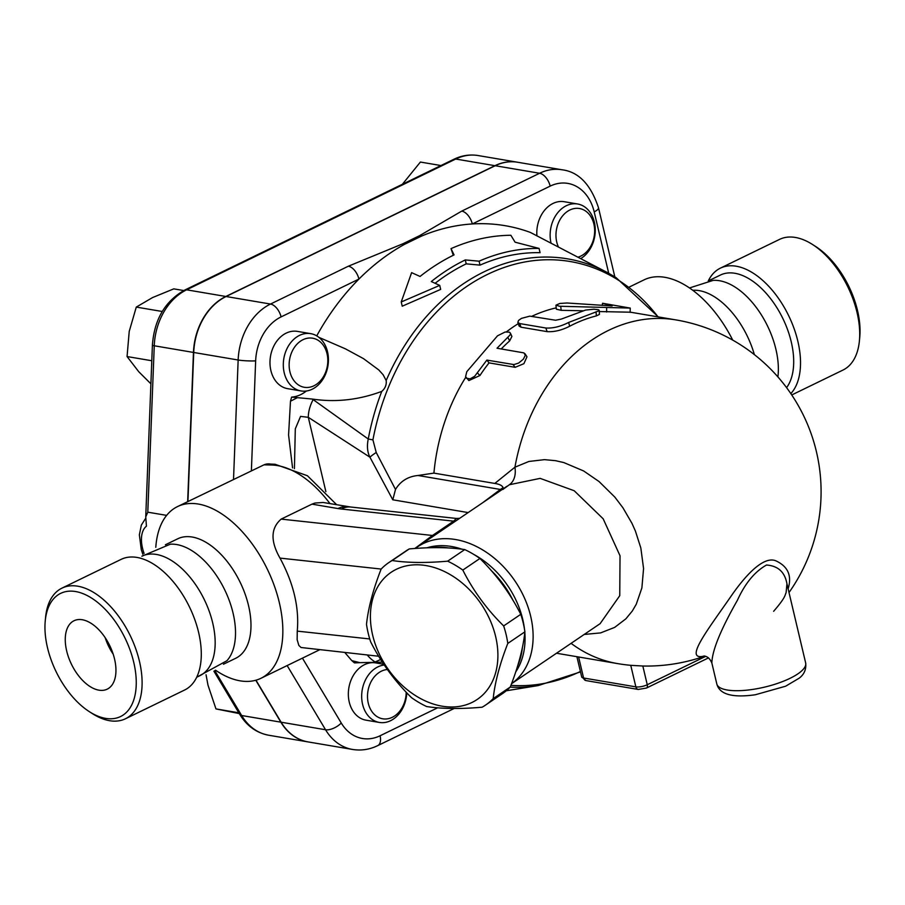 <?xml version="1.0" encoding="UTF-8"?>
<svg xmlns="http://www.w3.org/2000/svg" width="905" height="905" viewBox="0 0 905 905"><rect width="100%" height="100%" fill="white"/><g stroke="black" fill="none" stroke-linecap="round" stroke-linejoin="round"><path stroke-width="1.36" d="M815.597 246.465A68.475 38.327 64.1 0 1 859.75 337.282L859.399 340.868A72.626 40.657 -115.9 0 0 812.577 244.531A72.626 40.657 -115.9 0 0 779.556 239.384L720.369 268.151A72.626 40.657 64.1 0 1 785.121 308.91A72.626 40.657 64.1 0 1 790.823 393.607M791.739 394.965L843.041 370.032A72.626 40.657 -115.9 0 0 859.411 340.846M708.276 280.946A72.626 40.657 64.1 0 1 720.369 268.151M708.242 280.969L720.414 275.052A66.404 37.173 64.1 0 1 778.481 310.336A66.404 37.173 64.1 0 1 786.581 387.657M689.474 287.96L713.14 280.392A66.404 37.173 64.1 0 1 759.51 312.021A66.404 37.173 64.1 0 1 777.904 376.91M692.744 290.29A66.404 37.173 64.1 0 1 754.363 354.613M629.348 287.009L644.055 279.86A95.455 53.429 64.1 0 1 732.722 340.11M316.739 335.857A238.626 183.602 -80.4 0 1 358.934 279.068A238.626 183.602 -80.4 0 1 404.286 244.463L421.64 236.035A238.626 183.602 -80.4 0 1 472.32 223.954A238.626 183.602 -80.4 0 1 530.364 232.427L607.855 272.801A216.363 166.475 99.6 0 0 386.175 380.541C386.673 384.817 385.191 388.449 381.74 391.401C358.731 399.987 335.563 402.533 312.248 399.048L291.625 397.114A37.354 28.734 99.6 0 0 306.376 391.005M536.925 235.877A29.051 22.354 -80.4 0 1 564.222 201.713L577.56 203.976A29.051 22.354 99.6 0 0 551.077 243.264M580.727 258.604A29.051 22.354 99.6 0 0 595.207 227.992A29.051 22.354 99.6 0 0 577.56 203.976M558.487 247.11A24.899 19.163 -80.4 0 1 567.084 211.657A24.899 19.163 -80.4 0 1 593.397 222.291A24.899 19.163 -80.4 0 1 580.761 256.115A24.899 19.163 -80.4 0 1 577.978 257.19M318.888 337.339L345.45 348.855L363.516 358.652L378.788 369.953L383.154 374.783L386.175 380.541M453.281 255.278L451.029 248.626L454.061 254.905A229.7 176.735 99.6 0 0 420.056 276.455L411.617 272.643L401.232 301.965L439.717 285.38L431.289 281.557A226.193 174.032 -80.4 0 1 465.283 259.927L479.084 261.194A223.558 172.007 -80.4 0 1 539.063 248.423L515.092 242.189L510.861 235.266A232.336 178.76 99.6 0 0 451.029 248.626M539.063 248.423L540.059 252.665A219.315 168.737 99.6 0 0 480.012 265.131L466.211 263.853A221.951 170.774 99.6 0 0 435.124 283.288M439.717 285.38L440.667 289.396L402.239 306.195L401.232 301.965M297.236 397.736L290.482 401.209A238.626 183.602 -80.4 0 1 291.625 397.114M292.564 467.908L288.571 434.977L290.482 401.209M294.419 468.654L295.302 428.846L300.562 416.391L308.3 417.318L369.919 457.183A12.455 1.742 -31.4 0 1 376.22 452.489L372.928 439.864L368.245 439.016L313.141 399.603A29.051 18.179 121.3 0 0 308.3 417.318L325.868 491.63M313.141 399.603L312.248 399.048M155.796 547.31A95.455 53.429 64.1 0 1 177.504 506.596L264 464.831L272.563 464.186M351.807 660.627L359.862 662.664L354.455 662.89A238.626 183.602 -80.4 0 1 351.807 660.627L344.873 652.573M301.003 390.937L287.677 388.675A29.051 22.354 -80.4 0 1 270.505 356.287A29.051 22.354 -80.4 0 1 297.394 331.388L310.72 333.651A29.051 22.354 99.6 0 0 283.831 358.55A29.051 22.354 99.6 0 0 301.003 390.937A29.051 22.354 99.6 0 0 327.519 351.774A29.051 22.354 99.6 0 0 310.72 333.651M384.308 665.017A29.051 22.354 99.6 0 0 377.871 666.894A29.051 22.354 99.6 0 0 361.683 697.303A29.051 22.354 99.6 0 0 379.376 722.439L366.039 720.176A29.051 22.354 -80.4 0 1 348.346 695.04A29.051 22.354 -80.4 0 1 364.545 664.643A29.051 22.354 -80.4 0 1 375.756 662.901L383.799 664.259M327.033 353.719A24.899 19.163 -80.4 0 1 303.922 387.216A24.899 19.163 -80.4 0 1 294.476 347.282A24.899 19.163 -80.4 0 1 327.033 353.719M379.376 722.439A29.051 22.354 99.6 0 0 406.764 692.8M406.187 692.189A24.899 19.163 -80.4 0 1 388.63 718.604A24.899 19.163 -80.4 0 1 367.849 701.002A24.899 19.163 -80.4 0 1 381.39 671.182A24.899 19.163 -80.4 0 1 387.442 669.519M359.873 662.664L382.408 662.155M374.478 662.256L380.7 659.474M607.855 272.801L615.988 277.564L658.354 316.931M465.283 259.927L466.211 263.853M479.084 261.194L480.012 265.131M594.189 211.861A12.455 3.835 166.7 0 0 598.465 207.664C590.773 184.484 578.634 171.848 562.039 169.778A58.101 44.707 99.6 0 0 539.606 173.262L461.754 211.103A12.455 6.969 64.1 0 1 472.32 223.954L550.172 186.125A45.646 35.125 -80.4 0 1 594.189 211.861L608.714 273.287M461.754 211.103L419.513 235.707A12.455 8.948 57.2 0 1 421.64 236.035M358.934 279.068A12.455 6.969 -115.9 0 0 348.368 266.206L270.516 304.046A12.455 6.969 64.1 0 1 281.082 316.897L358.934 279.068M404.286 244.463A12.455 4.638 -110.8 0 0 403.042 243.705L348.368 266.206M562.039 169.778L517.615 162.244A58.101 44.707 99.6 0 0 495.182 165.728L226.08 296.512A58.101 44.707 99.6 0 0 193.727 352.475L187.935 501.528M255.979 680.198L281.127 722.213A58.101 44.707 99.6 0 0 308.107 741.919L352.543 749.453C361.185 750.833 369.568 749.566 377.69 745.641A12.455 6.969 64.1 0 0 380.089 735.765A45.646 35.125 -80.4 0 1 341.264 723.027L302.428 658.139M187.663 501.664L193.455 352.43A58.101 44.707 -80.4 0 1 225.82 296.467L494.922 165.683A58.101 44.707 -80.4 0 1 517.355 162.199A58.101 44.707 -80.4 0 1 517.479 162.221M307.983 741.896A58.101 44.707 -80.4 0 1 307.847 741.874A58.101 44.707 -80.4 0 1 280.855 722.167L255.776 680.255M144.087 553.441A29.051 16.256 -115.9 0 1 146.44 526.19L145.739 516.902L147.798 512.185L154.257 345.778A58.101 44.707 -80.4 0 1 186.611 289.815L455.713 159.031A58.101 44.707 -80.4 0 1 478.145 155.547C469.865 154.212 461.788 155.445 453.903 159.257A8.303 4.649 64.1 0 1 455.713 159.031L494.922 165.683M166.644 515.375L147.798 512.185M440.961 165.547L420.384 162.052L402.374 184.292M183.76 290.55L173.783 288.865L152.583 297.553L136.282 307.089L129.223 331.4L127.062 356.547L138.759 371.751L150.897 383.81M162.244 311.49L136.282 307.089M151.791 360.744L127.062 356.547M206.046 674.779L208.003 685.198L215.967 708.909L239.282 713.581M238.807 712.789L215.967 708.909M381.74 391.401A216.363 166.475 99.6 0 0 368.245 439.016C366.797 446.063 367.351 452.115 369.919 457.183L392.793 499.798L468.145 512.581M376.22 452.489L395.508 489.447L392.793 499.798M502.705 489.153A12.455 9.208 55.9 0 1 500.386 489.458L482.693 502.716M395.508 489.447C400.496 481.132 408.008 476.471 418.019 475.487L433.914 473.111A174.303 134.11 -80.4 0 1 465.77 377.249M502.807 489.503L509.345 484.752L540.149 478.372L574.2 490.736L603.171 518.803L620.027 555.76L619.755 595.682L600.117 623.669L619.755 595.682L620.027 555.76M511.551 683.682A83 61.404 -124.1 0 0 530.692 616.316A83 61.404 -124.1 0 0 417.624 546.824A83 61.404 -124.1 0 0 415.372 548.453M473.903 554.494A78.848 58.339 55.9 0 1 522.751 619.405A78.848 58.339 55.9 0 1 524.481 629.111M524.821 632.527A78.848 58.339 55.9 0 1 515.714 671.94M426.9 547.83A78.848 58.339 55.9 0 1 461.957 549.199M432.285 547.695A78.848 58.339 55.9 0 1 448.654 547.977M491.155 570.467A78.848 58.339 55.9 0 1 513.056 600.467M522.389 647.437A78.848 58.339 55.9 0 1 517.683 665.729M485.465 705.142L502.58 693.547A86.111 63.712 -124.1 0 0 510.296 687.008C518.294 666.487 523.169 648.093 524.9 631.826A86.111 63.712 -124.1 0 0 523.248 623.081A86.111 63.712 -124.1 0 0 520.771 614.325C510.284 593.59 496.664 574.969 479.91 558.487A86.111 63.712 -124.1 0 0 464.729 549.584C449.378 547.242 430.882 547.016 409.264 548.928A86.111 63.712 -124.1 0 0 405.938 550.987L388.833 562.582A86.111 63.712 55.9 0 1 392.159 560.523C407.51 562.865 426.006 563.08 447.624 561.179A86.111 63.712 55.9 0 1 462.806 570.082C473.292 590.818 486.913 609.427 503.655 625.921A86.111 63.712 55.9 0 1 506.144 634.677A86.111 63.712 55.9 0 1 507.796 643.421C499.798 663.942 494.922 682.336 493.191 698.603A86.111 63.712 55.9 0 1 485.465 705.142A86.111 63.712 55.9 0 1 482.139 707.201C460.521 709.113 442.036 708.887 426.674 706.545A86.111 63.712 55.9 0 1 411.492 697.642C394.738 681.16 381.118 662.539 370.643 641.803A86.111 63.712 55.9 0 1 366.502 624.303C368.233 608.036 373.109 589.641 381.107 569.121A86.111 63.712 55.9 0 1 388.833 562.582M495.657 636.622A76.778 56.8 -124.1 0 0 388.833 573.974A76.778 56.8 -124.1 0 0 417.94 697.099A76.778 56.8 -124.1 0 0 495.657 636.622M510.296 687.008L493.191 698.603M524.9 631.826L507.796 643.421M409.264 548.928L392.159 560.523M464.729 549.584L447.624 561.179M479.91 558.487L462.806 570.082M520.771 614.325L503.655 625.921M584.2 634.45L600.615 632.9L614.676 627.391L625.887 618.816L632.335 610.977L636.283 604.201L641.883 587.945L643.568 568.532L640.831 547.966L635.412 531.065L631.95 523.316L622.934 507.784L614.823 497.094L599.076 481.562L583.646 470.962L563.838 462.579L555.489 460.668L544.493 459.65L528.905 461.46L514.934 467.195A24.899 16.731 -120.6 0 1 509.345 484.752M705.73 656.329L647.256 684.746L642.833 666.012L630.909 665.345A174.303 174.303 0 0 1 617.629 663.603A174.303 134.11 -80.4 0 1 571.089 643.342M642.833 666.012A173.511 133.499 99.6 0 0 643.579 666.035A174.303 174.303 0 0 0 704.859 656.102M788.131 588.782C792.09 575.738 787.995 566.417 775.823 560.806C762.146 555.195 741.998 580.184 730.652 596.802C706.805 631.192 683.264 661.216 704.407 656.023M506.472 331.818A174.303 134.11 -80.4 0 1 518.271 323.651M531.97 316.23A174.303 134.11 -80.4 0 1 556.213 307.858M433.914 473.111L494.809 483.44L514.934 467.195A174.303 134.11 -80.4 0 1 675.933 319.906L630.152 312.146M582.877 310.788L561.134 310.313L556.337 309.193L555.964 305.166L559.562 306.252L630.242 308.085L602.753 303.288L612.131 305.89M629.665 312.191L599.268 311.558M525.002 353.731L526.97 356.819L523.905 363.674L515.171 367.317L489.039 362.882A174.303 134.11 99.6 0 0 479.922 375.53L468.881 380.564L465.589 376.684L466.799 371.695L497.512 335.812L505.069 332.033L509.492 332.169L510.42 333.244L510.182 334.85L497.037 348.233L523.961 352.893L525.319 355.269L523.384 359.149L518.61 363.086L513.916 364.579L486.867 360.088L474.65 376.299L470.102 378.856L466.426 378.245M510.33 332.995L511.913 336.445L509.651 340.902A174.303 134.11 99.6 0 0 501.234 348.945M599.189 310.302L599.438 314.397L596.384 315.89A174.303 134.11 99.6 0 0 569.652 326.241C561.643 330.291 554.143 332.09 547.14 331.637L520.997 327.203L519.097 326.038L517.841 322.418L519.719 323.571L545.851 328.006C552.876 328.447 560.478 326.592 568.657 322.452L598.612 310.935L599.189 310.245L598.386 309.714L593.872 309.216L585.569 310.076L561.349 319.069L555.58 320.234L529.821 316.139L521.461 318.368L518.531 320.46L517.841 322.418M612.029 305.935L566.971 302.994L559.833 303.469L555.964 305.166M630.118 312.361L630.242 308.085M602.164 305.392L602.572 303.254L602.391 305.415M489.039 362.882L486.867 360.088M711.884 663.116L711.862 663.037C712.122 650.638 720.652 629.699 737.439 600.219C745.075 583.386 754.747 571.655 766.478 565.025C778.051 565.84 784.873 572.096 786.943 583.793L786.094 592.752C784.726 595.241 786.23 596.734 773.639 611.294M503.146 489.005L503.09 487.625C502.252 485.566 499.503 484.164 494.809 483.44M459.683 518.316L456.471 518.452L453.631 521.156A12.455 9.208 -124.1 0 0 455.95 520.85M378.686 656.238L301.037 647.505L298.854 645.446L297.145 639.722L297.259 631.124C299.351 607.628 293.593 583.295 279.996 558.102C270.335 541.111 270.731 528.113 281.172 519.108L311.976 504.142L337.95 508.553A58.101 17.885 -13.3 0 0 341.298 509.006L453.631 521.156L432.511 535.477A12.455 9.208 -124.1 0 0 434.83 535.16M281.172 519.108L432.511 535.477L414.784 548.498M367.26 654.994A29.051 24.05 68.8 0 0 375.168 661.974M270.776 464.118A11.211 11.177 119.9 0 0 264 464.831L271.67 465.023A11.211 8.914 -88.6 0 1 275.086 464.265L307.428 475.736L336.626 504.685M177.504 506.596A95.455 53.429 64.1 0 1 267.28 569.098A95.455 53.429 64.1 0 1 260.945 678.298A95.455 53.429 64.1 0 1 215.526 670.209M311.976 504.142L314.985 503.033L323.119 502.479L350.778 507.026A29.051 20.849 96.2 0 0 341.298 509.006M165.4 544.776L177.697 538.803A66.404 37.173 64.1 0 1 240.153 582.277A66.404 37.173 64.1 0 1 235.753 658.252L223.456 664.225M196.724 677.212L199.926 675.662A66.404 37.173 64.1 0 0 204.338 599.687A66.404 37.173 64.1 0 0 141.881 556.213L170.298 544.21A66.404 37.173 64.1 0 1 224.689 589.8A66.404 37.173 64.1 0 1 226.929 660.718L196.758 677.2M61.959 588.137L121.134 559.369A72.626 40.657 64.1 0 1 189.45 606.927A72.626 40.657 64.1 0 1 184.631 690.017L125.444 718.774A72.626 40.657 -115.9 0 0 130.263 635.683A72.626 40.657 -115.9 0 0 61.959 588.137A72.626 40.657 -115.9 0 0 45.589 617.289L45.25 620.864A68.475 38.327 64.1 0 1 94.482 600.026A68.475 38.327 64.1 0 1 136.191 685.843A68.475 38.327 64.1 0 1 89.391 711.692A68.475 38.327 64.1 0 1 47.479 647.641A68.475 38.327 64.1 0 1 45.25 620.864M89.391 711.692L92.412 713.626A72.626 40.657 -115.9 0 0 125.444 718.774M114.55 659.021A38.021 21.279 64.1 0 1 107.627 688.943A38.021 21.279 64.1 0 1 71.461 664.259A38.021 21.279 64.1 0 1 74.402 620.57A38.021 21.279 64.1 0 1 114.55 659.021M105.195 637.72A36.494 20.43 -115.9 0 0 113.182 654.134M113.023 653.67A36.257 20.295 64.1 0 1 105.466 638.127M251.375 470.962L255.651 360.88A45.646 35.125 -80.4 0 1 281.082 316.897M437.658 707.789L380.089 735.765M510.16 687.144A216.363 166.475 99.6 0 0 538.249 685.56L506.246 690.787M495.182 165.728L539.606 173.262A12.455 6.969 64.1 0 1 550.172 186.125M226.08 296.512L270.516 304.046A58.101 44.707 99.6 0 0 238.151 360.009A12.455 1.324 2.2 0 0 255.651 360.88M193.727 352.475L238.151 360.009L233.524 479.379M419.513 235.707L403.042 243.705M213.897 671.171L239.78 714.407A8.303 3.937 -30.9 0 0 241.658 715.516L214.802 670.639M307.847 741.874L268.649 735.222A58.101 44.707 -80.4 0 1 241.658 715.516L280.855 722.167M453.903 159.257L184.801 290.03A8.303 4.649 64.1 0 1 186.611 289.815L225.82 296.467M184.801 290.03C165.072 301.116 154.28 319.488 152.402 345.144A8.303 0.882 2.2 0 0 154.257 345.778L193.455 352.43M341.264 723.027A12.455 5.916 149.1 0 1 325.551 729.747A58.101 44.707 99.6 0 0 352.543 749.453M287.145 665.571L325.551 729.747L281.127 722.213M372.928 439.864A214.191 164.801 -80.4 0 1 493.972 271.443A214.191 164.801 -80.4 0 1 658.037 316.874M503.09 487.625L500.386 489.458L418.019 475.487M646.464 688.038A4.152 2.319 64.1 0 0 647.256 684.746A8.303 2.557 166.7 0 1 635.853 686.861A4.152 3.19 99.6 0 0 638.251 689.452L646.464 688.038L708.547 657.867M630.751 665.322L635.853 686.861L583.578 678.003A8.303 2.557 166.7 0 1 581.689 676.906L585.976 680.583A4.152 3.19 -80.4 0 1 583.578 678.003L578.612 656.985M561.134 310.313L560.749 306.275M606.61 312.021L606.633 307.915M479.922 375.53L477.535 373.03M515.171 367.317L512.999 364.523M509.651 340.902L507.965 337.588M520.997 327.203L519.719 323.571M547.14 331.637L545.851 328.006M569.652 326.241L568.657 322.452M596.384 315.89L596.022 311.84M786.943 583.793L805.665 662.98A45.646 14.05 166.7 0 1 764.465 687.144A45.646 14.05 166.7 0 1 716.817 683.976L711.862 663.037C709.961 658.58 707.291 656.238 703.875 656.001L703.875 656.001M279.996 558.102L381.175 569.053M369.738 638.953L297.259 631.124M580.41 671.487A214.191 164.801 -80.4 0 1 510.929 685.357M271.67 465.023A95.455 53.429 64.1 0 1 329.929 503.542M337.95 508.553A29.051 22.354 -80.4 0 1 349.16 506.811M815.609 246.477L812.588 244.542M598.465 207.664L614.834 276.885M268.649 735.222C256.42 732.869 246.805 725.923 239.78 714.407M152.402 345.144L145.739 516.902M142.866 554.324L141.282 549.618L139.359 534.855L141.361 525.047L145.716 518.26M517.355 162.199L478.145 155.547M454.163 708.479L377.69 745.641M506.924 486.29L417.624 546.824M600.094 623.681L511.551 683.705M789.013 592.515A174.303 174.303 0 0 0 675.933 319.906M585.976 680.583L638.251 689.452M576.904 656.702L581.689 676.906M617.629 663.603L556.496 653.24M805.665 662.98C806.389 669.338 804.194 674.429 799.104 678.23L785.608 686.216L755.324 694.757C732.394 698.004 719.554 694.407 716.817 683.976M456.471 518.452L350.778 507.026M538.249 685.56L580.501 671.895M270.391 464.084L275.086 464.265M260.945 678.298L319.522 649.835"/></g></svg>
